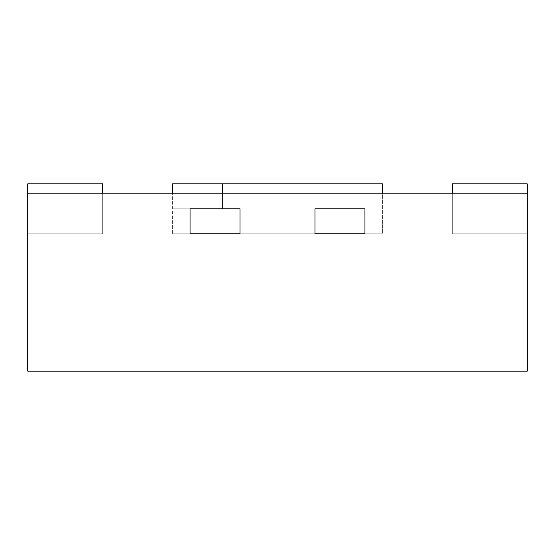 <?xml version="1.0" encoding="UTF-8"?>
<svg xmlns="http://www.w3.org/2000/svg" width="555" height="555" viewBox="0 0 555 555"><rect width="100%" height="100%" fill="white"/><g stroke="black" fill="none" stroke-linecap="round" stroke-linejoin="round"><path stroke-width="0.42" stroke-dasharray="2.77 2.08" d="M527.25 193.834L527.25 371.156L27.75 371.156L27.75 193.834L527.25 193.834L452.325 193.834L452.325 233.794L527.25 233.794L452.325 233.794L527.25 233.794L452.325 233.794L527.25 233.794L452.325 233.794L527.25 233.794L452.325 233.794L527.25 233.794L452.325 233.794L527.25 233.794L452.325 233.794L527.25 233.794L452.325 233.794L527.25 233.794L452.325 233.794L527.25 233.794L452.325 233.794L527.25 233.794L452.325 233.794L452.325 183.844L527.25 183.844L452.325 183.844L452.325 233.794L452.325 183.844L527.25 183.844L527.25 233.794L527.25 193.834L452.325 193.834M172.605 193.834L382.395 193.834L172.605 193.834L172.605 208.819L190.088 208.819L190.088 233.794L382.395 233.794L364.912 233.794L364.912 208.819L364.912 233.794L364.912 208.819L364.912 233.794L382.395 233.794L240.037 233.794L240.037 208.819L190.088 208.819L190.088 233.794L172.605 233.794L190.088 233.794L190.088 208.819L240.037 208.819L240.037 233.794L240.037 208.819L190.088 208.819L190.088 233.794L190.088 208.819L172.605 208.819L172.605 233.794L190.088 233.794L172.605 233.794L172.605 183.844L382.395 183.844L382.395 233.794L382.395 193.834M102.675 193.834L102.675 233.794L102.675 183.844L102.675 233.794L102.675 183.844L27.75 183.844L27.75 233.794L102.675 233.794L27.75 233.794L102.675 233.794L27.75 233.794L102.675 233.794L27.75 233.794L102.675 233.794L27.75 233.794L102.675 233.794L27.75 233.794L102.675 233.794L27.75 233.794L102.675 233.794L27.75 233.794L102.675 233.794L27.75 233.794L102.675 233.794L27.75 233.794L102.675 233.794L27.75 233.794L27.75 183.844L102.675 183.844L27.75 183.844L27.75 233.794L27.75 183.844L102.675 183.844L102.675 233.794L102.675 183.844L27.75 183.844L27.75 233.794L27.75 183.844L102.675 183.844L102.675 233.794L102.675 183.844L27.75 183.844L27.75 233.794L27.75 183.844L102.675 183.844L102.675 233.794L102.675 183.844L27.75 183.844L27.75 233.794L27.75 193.834M314.962 208.819L314.962 233.794L314.962 208.819L364.912 208.819L314.962 208.819L364.912 208.819L314.962 208.819L364.912 208.819L364.912 233.794L364.912 208.819L314.962 208.819L314.962 233.794L314.962 208.819L314.962 233.794L240.037 233.794L314.962 233.794L314.962 208.819M222.555 193.834L222.555 208.819L240.037 208.819L240.037 233.794L190.088 233.794L190.088 208.819L240.037 208.819L240.037 233.794L240.037 208.819L172.605 208.819L222.555 208.819L222.555 193.834M527.25 183.844L452.325 183.844L452.325 233.794L452.325 183.844L527.25 183.844L527.25 233.794L527.25 183.844L452.325 183.844L452.325 233.794L452.325 183.844L527.25 183.844L527.25 233.794L527.25 183.844L452.325 183.844L452.325 233.794L452.325 183.844L527.25 183.844L527.25 233.794L527.25 183.844"/><path stroke-width="0.83" d="M527.25 193.834L27.75 193.834L27.75 371.156L527.25 371.156L527.25 183.844L452.325 183.844L452.325 193.834M364.912 233.794L314.962 233.794L364.912 233.794L364.912 208.819L364.912 233.794M240.037 233.794L190.088 233.794L240.037 233.794L240.037 208.819L190.088 208.819L240.037 208.819L240.037 233.794M314.962 208.819L364.912 208.819L314.962 208.819L314.962 233.794L314.962 208.819M190.088 208.819L190.088 233.794L190.088 208.819M102.675 193.834L102.675 183.844L27.75 183.844L27.75 193.834M382.395 193.834L382.395 183.844L222.555 183.844L222.555 193.834M222.555 183.844L172.605 183.844L172.605 193.834"/></g></svg>
